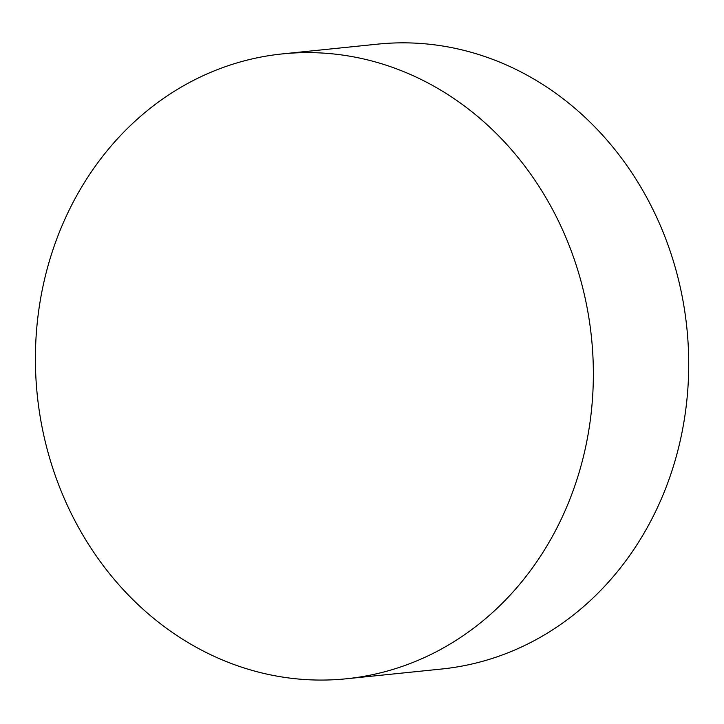 <?xml version="1.0" encoding="UTF-8"?>
<svg xmlns="http://www.w3.org/2000/svg" width="724" height="724" viewBox="0 0 724 724"><rect width="100%" height="100%" fill="white"/><g stroke="black" fill="none" stroke-linecap="round" stroke-linejoin="round"><path stroke-width="1.09" d="M282.396 53.902L377.747 44.128A314.071 278.586 84.2 0 1 686.886 328.189A314.071 278.586 84.2 0 1 441.749 669.012L346.389 678.777A314.071 278.586 84.2 0 1 50.164 258.477A314.071 278.586 84.2 0 1 282.396 53.902A314.071 278.586 84.2 0 1 591.526 337.954A314.071 278.586 84.2 0 1 346.389 678.777"/></g></svg>
